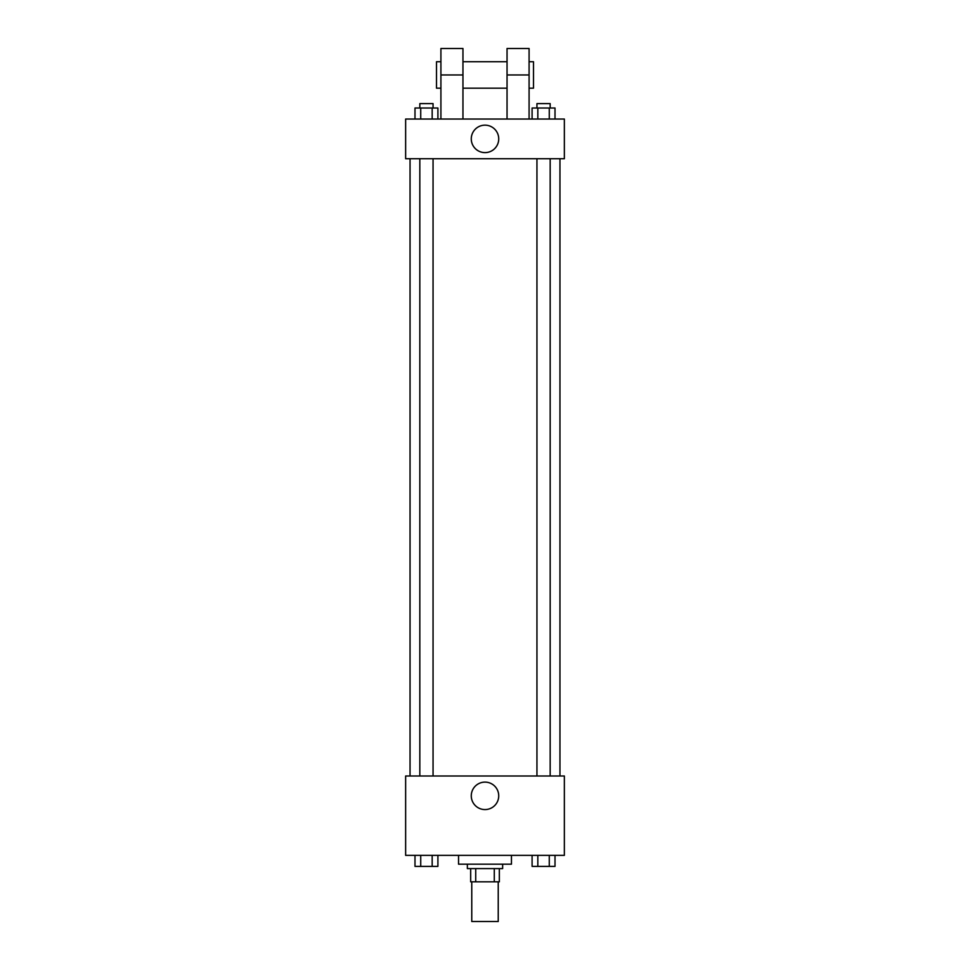 <?xml version="1.0" encoding="UTF-8"?>
<svg xmlns="http://www.w3.org/2000/svg" width="970" height="970" viewBox="0 0 970 970"><rect width="100%" height="100%" fill="white"/><g stroke="black" fill="none" stroke-linecap="round" stroke-linejoin="round"><path stroke-width="1.45" d="M471.772 881.815L471.772 921.5L498.228 921.5L498.228 881.815M494.276 868.587L494.276 881.815L470.668 881.815L470.668 868.587M494.276 881.815L499.332 881.815L499.332 868.587L499.332 881.815M502.642 864.185L502.642 868.587L467.358 868.587L467.358 864.185M475.724 868.587L475.724 881.815M458.543 855.358L458.543 864.185L511.457 864.185L511.457 855.358M564.358 855.358L405.642 855.358L405.642 776L564.358 776L564.358 855.358M498.725 795.837A13.725 13.725 0 0 1 478.137 807.731A13.725 13.725 0 0 1 478.137 783.954A13.725 13.725 0 0 1 498.725 795.837M559.957 158.728L559.957 776M536.943 776L536.943 158.728M433.056 158.728L433.056 776M564.358 158.728L405.642 158.728L405.642 119.043L564.358 119.043L564.358 158.728L405.642 158.728M555.01 855.358L555.01 866.392L532.093 866.392L532.093 855.358M549.275 855.358L549.275 866.392M537.829 855.358L537.829 866.392M550.172 866.392L536.943 866.416M437.906 855.358L437.906 866.392L414.99 866.392L414.99 855.358M432.171 855.358L432.171 866.392M420.725 855.358L420.725 866.392M433.056 866.392L419.828 866.416M555.01 119.043L555.01 108.022L532.093 108.022L532.093 119.043M549.275 108.022L549.275 119.043M537.829 108.022L537.829 119.043M536.943 108.022L536.943 103.608L550.172 103.608L550.172 108.022M437.906 119.043L437.906 108.022L414.99 108.022L414.99 119.043M432.171 108.022L432.171 119.043M420.725 108.022L420.725 119.043M419.828 108.022L419.828 103.608L433.056 103.608L433.056 108.022M471.274 138.892A13.725 13.725 0 0 1 491.863 126.997A13.725 13.725 0 0 1 491.863 150.774A13.725 13.725 0 0 1 471.274 138.892M507.043 119.043L507.043 74.957L529.087 74.957L529.087 48.5L507.043 48.5L507.043 74.957M507.043 61.728L462.957 61.728M440.913 119.043L440.913 74.957L462.957 74.957L462.957 119.043M462.957 74.957L462.957 48.5L440.913 48.5L440.913 74.957M529.087 119.043L529.087 74.957M529.087 88.185L533.5 88.185L533.5 61.728L529.087 61.728M440.913 61.728L436.5 61.728L436.5 88.185L440.913 88.185M410.043 158.728L410.043 776M550.172 776L550.172 158.728M419.828 158.728L419.828 776M507.043 88.185L462.957 88.185"/></g></svg>
